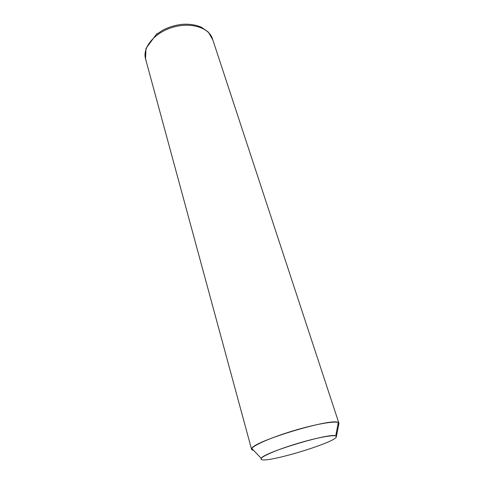 <?xml version="1.0" encoding="UTF-8"?>
<svg xmlns="http://www.w3.org/2000/svg" width="484" height="484" viewBox="0 0 484 484"><rect width="100%" height="100%" fill="white"/><g stroke="black" fill="none" stroke-linecap="round" stroke-linejoin="round"><path stroke-width="0.73" d="M338.891 423.796L338.915 423.197C338.346 420.233 317.552 423.5 293.576 430.712C269.594 437.887 250.434 446.611 251.595 449.394L253.67 450.441L251.849 449.799L251.795 448.505C253.543 441.22 332.786 417.444 338.255 422.562L338.951 423.47L336.374 436.61L335.751 435.951C330.832 432.339 263.375 452.582 261.257 458.3L261.203 459.316C264.772 463.932 337.415 442.007 336.374 436.61L338.951 423.47L337.759 425.212M336.374 436.61C337.415 442.007 264.772 463.932 261.203 459.316C258.813 457.568 275.348 450.15 296.759 443.701C318.151 437.215 336.737 434.027 336.374 436.61M212.748 39.779L208.271 32.029L201.453 27.285C196.05 24.884 189.843 23.885 182.837 24.297C175.759 24.938 169.061 26.91 162.745 30.214L156.163 34.576L145.962 48.467L145.545 58.848C142.242 47.626 154.463 32.7 172.564 27.352C190.623 21.853 209.04 27.582 212.458 38.774C209.04 27.582 190.623 21.853 172.564 27.352C154.463 32.7 142.242 47.626 145.545 58.848L146.126 60.554M157.01 33.91L156.701 33.717M335.751 435.951L338.255 422.562M261.257 458.3L251.795 448.505M145.545 58.848L251.595 449.394M212.458 38.774L338.915 423.197"/></g></svg>
